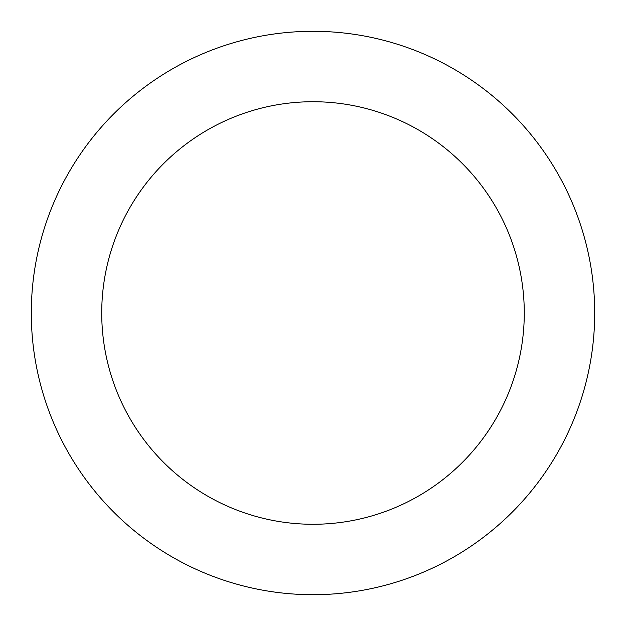 <?xml version="1.0" encoding="UTF-8"?>
<svg xmlns="http://www.w3.org/2000/svg" width="626" height="626" viewBox="0 0 626 626"><rect width="100%" height="100%" fill="white"/><g stroke="black" fill="none" stroke-linecap="round" stroke-linejoin="round"><path stroke-width="0.47" stroke-dasharray="3.13 2.35" d="M524.275 313A211.275 211.275 0 0 0 313 101.725A211.275 211.275 0 0 0 101.725 313A211.275 211.275 0 0 0 313 524.275A211.275 211.275 0 0 0 524.275 313M594.7 313A281.7 281.7 0 0 0 313 31.3A281.7 281.7 0 0 0 31.3 313A281.7 281.7 0 0 0 313 594.7A281.7 281.7 0 0 0 594.7 313"/><path stroke-width="0.94" d="M524.275 313A211.275 211.275 0 0 0 313 101.725A211.275 211.275 0 0 0 101.725 313A211.275 211.275 0 0 0 313 524.275A211.275 211.275 0 0 0 524.275 313M594.7 313A281.7 281.7 0 0 0 313 31.3A281.7 281.7 0 0 0 31.3 313A281.7 281.7 0 0 0 313 594.7A281.7 281.7 0 0 0 594.7 313"/></g></svg>
